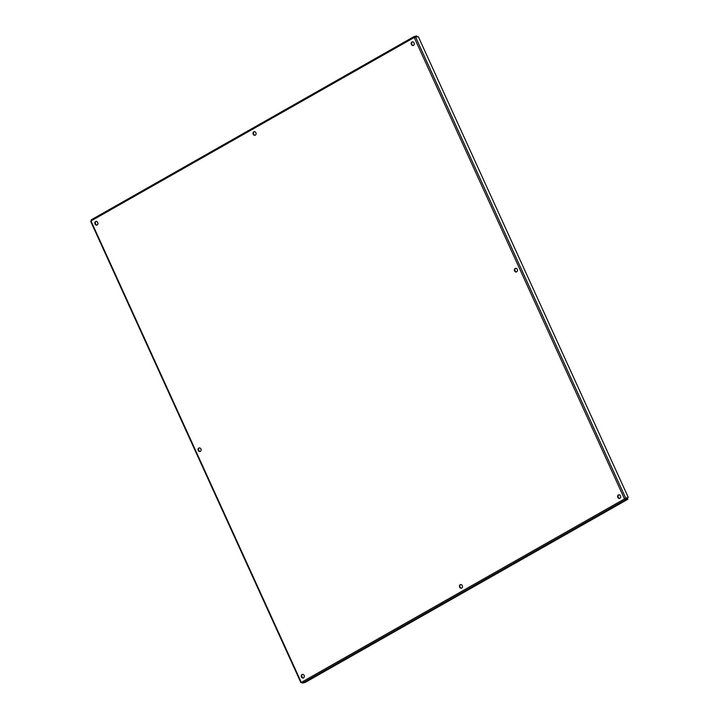 <?xml version="1.0" encoding="UTF-8"?>
<svg xmlns="http://www.w3.org/2000/svg" width="719" height="719" viewBox="0 0 719 719"><rect width="100%" height="100%" fill="white"/><g stroke="black" fill="none" stroke-linecap="round" stroke-linejoin="round"><path stroke-width="1.08" d="M462.299 585.643A1.851 1.528 76.7 0 1 461.382 588.205A1.851 1.528 76.7 0 1 460.528 584.601A1.851 1.528 76.7 0 1 462.299 585.643M460.762 584.565A1.851 1.528 -103.3 0 0 461.607 588.133M255.892 132.718A1.851 1.528 76.7 0 1 254.975 135.289A1.851 1.528 76.7 0 1 254.122 131.676A1.851 1.528 76.7 0 1 255.892 132.718M254.355 131.649A1.851 1.528 -103.3 0 0 255.2 135.217M517.276 269.391A1.851 1.528 76.7 0 1 516.359 271.962A1.851 1.528 76.7 0 1 515.505 268.349A1.851 1.528 76.7 0 1 517.276 269.391M515.739 268.322A1.851 1.528 -103.3 0 0 516.584 271.881M200.916 448.971A1.851 1.528 76.7 0 1 199.999 451.541A1.851 1.528 76.7 0 1 199.145 447.928A1.851 1.528 76.7 0 1 200.916 448.971M199.379 447.901A1.851 1.528 -103.3 0 0 200.224 451.46M414.072 42.933A1.851 1.528 76.7 0 1 413.155 45.495A1.851 1.528 76.7 0 1 412.302 41.891A1.851 1.528 76.7 0 1 414.072 42.933M412.535 41.855A1.851 1.528 -103.3 0 0 413.371 45.423M97.712 222.513A1.851 1.528 76.7 0 1 96.795 225.074A1.851 1.528 76.7 0 1 95.942 221.47A1.851 1.528 76.7 0 1 97.712 222.513M96.175 221.434A1.851 1.528 -103.3 0 0 97.02 225.002M304.128 675.429A1.851 1.528 76.7 0 1 303.202 677.999A1.851 1.528 76.7 0 1 302.348 674.386A1.851 1.528 76.7 0 1 304.128 675.429M302.582 674.359A1.851 1.528 -103.3 0 0 303.427 677.927M620.479 495.849A1.851 1.528 76.7 0 1 619.562 498.42A1.851 1.528 76.7 0 1 618.708 494.816A1.851 1.528 76.7 0 1 620.479 495.849M618.942 494.78A1.851 1.528 -103.3 0 0 619.787 498.348M416.301 37.109L417.038 36.696L416.696 35.95L414.081 36.57L414.216 37.478L418.296 36.642L628.289 497.422L625.018 498.618M415.681 37.262L625.674 498.042L624.514 498.932L625.233 499.885L627.849 499.265L305.171 682.43L302.555 683.05L300.964 682.358M625.269 498.33L628.289 497.422M624.964 498.824L624.514 498.932L414.216 37.478L90.989 220.949L91.412 219.735L413.991 36.624M414.665 37.37L414.027 36.588L91.412 219.735M414.495 37.298L417.038 36.696M90.989 220.949L301.297 682.412L624.514 498.932M302.42 677.559L301.692 675.95M199.217 451.101L198.489 449.492M96.013 224.634L95.285 223.034M302.555 683.05L625.233 499.885L624.892 499.139L627.507 498.519L627.849 499.265M90.72 221.452L300.83 682.493"/></g></svg>
